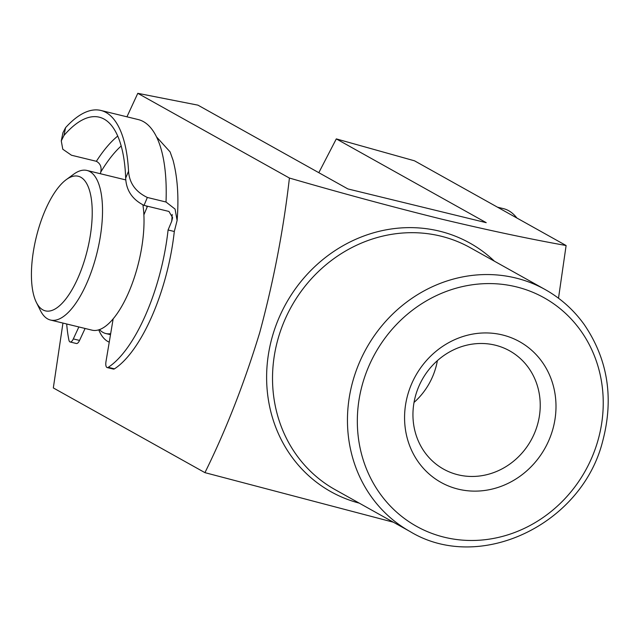 <?xml version="1.0" encoding="UTF-8"?>
<svg xmlns="http://www.w3.org/2000/svg" width="640" height="640" viewBox="0 0 640 640"><rect width="100%" height="100%" fill="white"/><g stroke="black" fill="none" stroke-linecap="round" stroke-linejoin="round"><path stroke-width="0.96" d="M497.496 207.184L503.48 208.648A138.568 52.68 103.7 0 1 516.896 218.024M66.696 323.984A117.784 44.776 -76.3 0 0 68.928 340.136A6.928 2.632 -76.3 0 0 70.168 341.992A6.928 2.632 -76.3 0 0 73.32 338.912L78.864 326.952M73.32 338.912L79.552 340.432L85.088 328.472M79.552 340.432A6.928 2.632 103.7 0 1 76.392 343.504L70.168 341.992M121.184 145.976A124.712 47.416 -76.3 0 0 100.712 172.16L100.392 173.728M128.552 171.192C129.344 183.088 135.6 191.84 147.336 197.464L144.04 205.376C132.352 199.528 126.232 190.432 125.68 178.104L128.552 171.192A138.568 52.68 -76.3 0 0 100.888 110.456A138.568 52.68 -76.3 0 0 65.568 127.664L63.984 135.472L61.272 140.912L62.784 149.224L71.472 155.232L96.376 161.304A131.64 50.048 103.7 0 1 117.728 136.064M144.04 205.376L168.944 211.448L172.616 217.664L171.728 221.232A124.712 47.416 -76.3 0 0 172.2 214.448M63.984 135.472A131.64 50.048 103.7 0 1 99.248 117.184A131.64 50.048 103.7 0 1 125.68 178.104M147.488 206.216L143.888 214.856M170.104 151.912L173.016 160.12C177.576 177.28 178.944 197.392 177.112 220.464L175.072 209.096L166.016 202.016A138.568 52.68 -76.3 0 0 156.536 136.92L170.104 151.912M113.16 318.84L106 361.496A6.928 2.632 -76.3 0 0 107.176 367.568A6.928 2.632 -76.3 0 0 108.256 367.312A117.784 44.776 -76.3 0 0 168.08 229.984L174.304 231.496L177.112 220.464M108.256 367.312L114.48 368.832A117.784 44.776 -76.3 0 0 174.304 231.496M147.336 197.464L166.016 202.016M168.08 229.984L171.728 221.232M61.272 140.912L62.928 132.752L65.568 127.664M100.888 110.456L138.24 119.568A138.568 52.68 103.7 0 1 156.536 136.92M100.712 172.16C101.824 167.168 100.376 163.544 96.376 161.304M114.48 368.832A6.928 2.632 103.7 0 1 113.408 369.088L107.176 367.568M109.248 342.152A84.68 32.192 103.7 0 1 107.768 341.448A84.68 32.192 103.7 0 1 98.744 329.84M552.696 429.696A80.592 74.128 -60.8 0 1 458.176 489.136A80.592 74.128 -60.8 0 1 407.864 394.376A80.592 74.128 -60.8 0 1 502.392 334.928A80.592 74.128 -60.8 0 1 552.696 429.696M415.72 395.128A67.744 62.312 119.2 0 0 443.544 469.112A67.744 62.312 119.2 0 0 537.464 424.816A67.744 62.312 119.2 0 0 509.632 350.832A67.744 62.312 119.2 0 0 415.72 395.128M437.384 360.64A67.744 62.312 -60.8 0 1 435.688 367.952A67.744 62.312 -60.8 0 1 414.024 402.44M558.504 298.216L566.112 245.528C529.584 239.008 487.848 230.16 440.912 218.96C391.84 206.76 341.344 193.12 289.416 178.04C283.536 229.488 273.656 280.936 259.792 332.392C244.312 383.2 226.032 429.952 204.936 472.648L393.392 522.216M318.816 172.688L336.304 138.896L414.496 160.808L566.112 245.528M336.304 138.896L486.232 222.672L347.88 188.928L197.952 105.152L137.792 93.32L289.416 178.04M137.792 93.32L126.944 116.808M62.952 323.072L53.32 387.928L204.936 472.648M90.76 195.512A69.288 26.344 -76.3 0 0 66.272 179.632A69.288 26.344 -76.3 0 0 32.896 291.608A69.288 26.344 -76.3 0 0 36.344 302.352A69.288 26.344 -76.3 0 0 74.912 284.368A69.288 26.344 -76.3 0 0 90.76 195.512M66.272 179.632L73.688 174.216A76.984 29.264 103.7 0 1 86.984 170.456A76.984 29.264 103.7 0 1 100.888 191.856A76.984 29.264 103.7 0 1 89.368 276.984A76.984 29.264 103.7 0 1 50.504 320.04A76.984 29.264 103.7 0 1 40.432 310.576L36.344 302.352M147.08 207.2A61.584 23.416 -76.3 0 0 146.48 205.968M50.504 320.04L92.008 330.16A76.984 29.264 -76.3 0 0 130.104 289.024A76.984 29.264 -76.3 0 0 142.928 205.056M99.472 329.6A76.984 29.264 -76.3 0 0 105.848 333.536A76.984 29.264 -76.3 0 0 110.672 333.672M545.24 289.592L470.296 247.72A138.568 127.456 119.2 0 0 278.192 338.32A138.568 127.456 119.2 0 0 335.112 489.648L410.056 531.528A138.568 127.456 -60.8 0 1 353.128 380.192A138.568 127.456 -60.8 0 1 545.24 289.592C560.728 298.304 573.728 309.96 584.232 324.56C607.904 359.376 614.04 398.312 602.64 441.36C581.624 525.136 479.032 573.528 410.056 531.528M359.24 503.128A142.416 131 -60.8 0 1 272.448 336.2A142.416 131 -60.8 0 1 494.424 261.2M597.88 440.712A130.872 120.376 119.2 0 0 516.184 286.824A130.872 120.376 119.2 0 0 362.688 383.352A130.872 120.376 119.2 0 0 444.376 537.24A130.872 120.376 119.2 0 0 597.88 440.712M125.808 179.928L86.984 170.456M110.504 334.672L105.848 333.536"/></g></svg>

